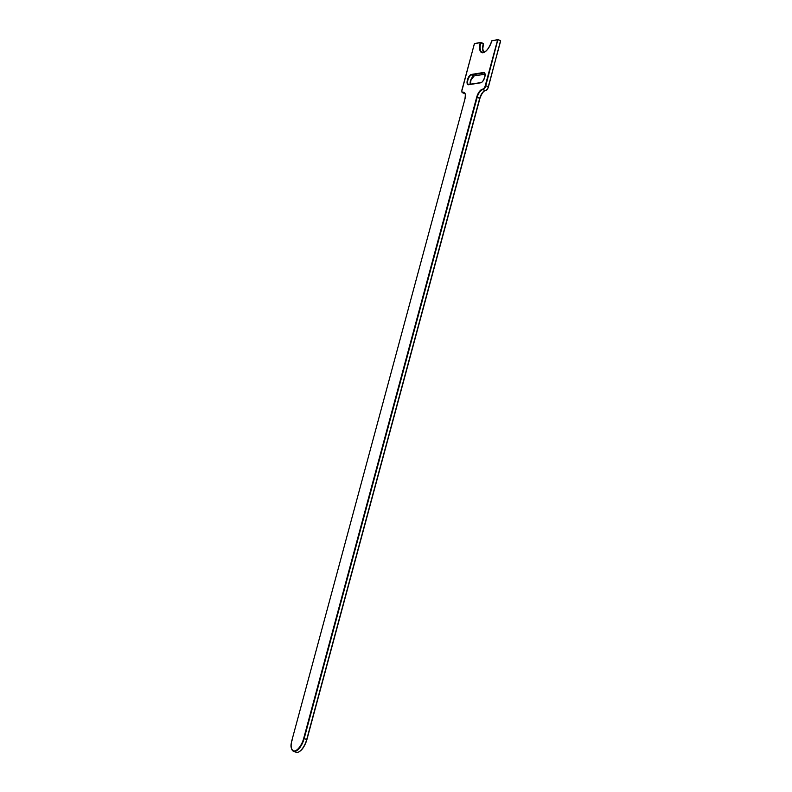 <?xml version="1.0" encoding="UTF-8"?>
<svg xmlns="http://www.w3.org/2000/svg" width="792" height="792" viewBox="0 0 792 792"><rect width="100%" height="100%" fill="white"/><g stroke="black" fill="none" stroke-linecap="round" stroke-linejoin="round"><path stroke-width="1.19" d="M483.575 52.421A11.692 5.049 111.4 0 1 483.278 43.728L480.249 42.649L474.448 43.58L462.092 89.387A3.396 1.465 -68.6 0 0 462.855 92.317L463.132 92.278A7.92 3.425 111.4 0 1 464.914 99.119L291.911 740.322A12.266 5.296 -68.6 0 0 294.683 750.915A12.266 5.296 -68.6 0 0 303.683 738.421L476.685 97.228A7.92 3.425 111.4 0 1 482.496 89.159L482.773 89.11A3.396 1.465 -68.6 0 0 485.268 85.655L497.623 39.847L491.812 40.847M483.635 52.411L482.803 48.817L483.417 43.887A12.068 5.217 -68.6 0 0 483.051 51.351M498.109 39.649L500.574 40.61L497.881 39.6L485.763 85.754L488.298 86.744L500.653 40.937L497.881 39.6L491.832 40.778A12.068 5.217 111.4 0 1 483.07 52.727A12.068 5.217 111.4 0 1 480.249 42.649L474.428 43.659M292.05 740.471L291.862 740.342C291.347 743.767 289.486 747.361 293.505 751.262L296.04 752.251A12.642 5.465 -68.6 0 0 297.436 752.38A12.642 5.465 -68.6 0 0 306.712 739.51L479.714 98.317A7.544 3.257 111.4 0 1 485.258 90.625L485.526 90.585A3.772 1.633 -68.6 0 0 488.298 86.744L488.476 86.873C487.446 89.496 486.516 90.743 485.684 90.605L482.724 89.635A7.544 3.257 -68.6 0 0 477.18 97.317L479.902 98.446L306.89 739.639L304.178 738.52A12.642 5.465 111.4 0 1 294.901 751.39A12.642 5.465 111.4 0 1 293.505 751.262A12.642 5.465 111.4 0 1 291.575 748.668M296.04 752.251L297.594 752.4C301.465 751.182 304.564 746.925 306.89 739.639L306.851 739.659A12.266 5.296 111.4 0 1 299.218 751.658M476.685 97.228L477.18 97.317L304.178 738.52L303.683 738.421M480.734 42.451L483.229 43.412L480.744 42.728A11.692 5.049 -68.6 0 0 482.18 52.371A11.692 5.049 -68.6 0 0 483.199 52.519M480.754 82.784L468.626 84.744A5.475 2.366 111.4 0 1 467.389 80.012A5.475 2.366 111.4 0 1 471.408 74.438L483.536 72.488A5.475 2.366 111.4 0 1 484.773 77.21A5.475 2.366 111.4 0 1 480.754 82.784L481.17 82.556M473.695 76.062A5.475 2.366 -68.6 0 0 470.25 84.269M486.199 90.278A3.396 1.465 111.4 0 0 488.436 86.892L500.574 40.61L488.456 86.823M484.476 90.892A7.92 3.425 -68.6 0 0 479.873 98.396M485.892 90.466L485.417 90.644C483.526 90.991 481.685 93.585 479.902 98.446L306.87 739.589M462.221 89.546L474.398 43.609L480.358 42.461M465.241 94.07A7.544 3.257 -68.6 0 0 464.181 92.832A7.544 3.257 -68.6 0 0 463.35 92.753L464.894 93.515M462.855 92.317L463.072 92.803A3.772 1.633 111.4 0 1 462.657 92.763A3.772 1.633 111.4 0 1 462.043 91.832M463.132 92.278L464.765 93.317M485.268 85.655L485.763 85.754A3.772 1.633 111.4 0 1 482.991 89.595L485.526 90.585M482.773 89.11L482.991 89.595L482.496 89.159M482.18 52.371L483.318 52.47C486.605 51.51 489.426 47.619 491.782 40.808L497.742 39.669M468.626 84.744L481.011 82.536C482.278 82.368 483.565 80.428 484.853 76.695C485.031 73.725 484.843 72.508 484.318 73.022A5.089 2.198 -68.6 0 0 483.754 72.963L484.684 73.329M483.536 72.488L483.754 72.963L471.626 74.923L474.16 75.913L484.991 74.171M470.2 84.279A5.089 2.198 111.4 0 1 471.131 79.17A5.089 2.198 111.4 0 1 474.16 75.913L471.012 79.992L470.329 84.259M471.408 74.438L471.626 74.923A5.089 2.198 -68.6 0 0 468.062 79.507A5.089 2.198 -68.6 0 0 468.478 84.457A5.089 2.198 -68.6 0 0 468.785 84.526M468.478 84.457L480.873 82.606M464.894 99.198L291.911 740.322M464.181 92.832C464.429 93.773 466.043 91.793 464.874 99.148L464.914 99.119M464.973 93.674L462.657 92.763C461.914 92.872 461.716 91.753 462.043 89.417L462.092 89.387M474.457 75.864L485.001 74.21"/></g></svg>
